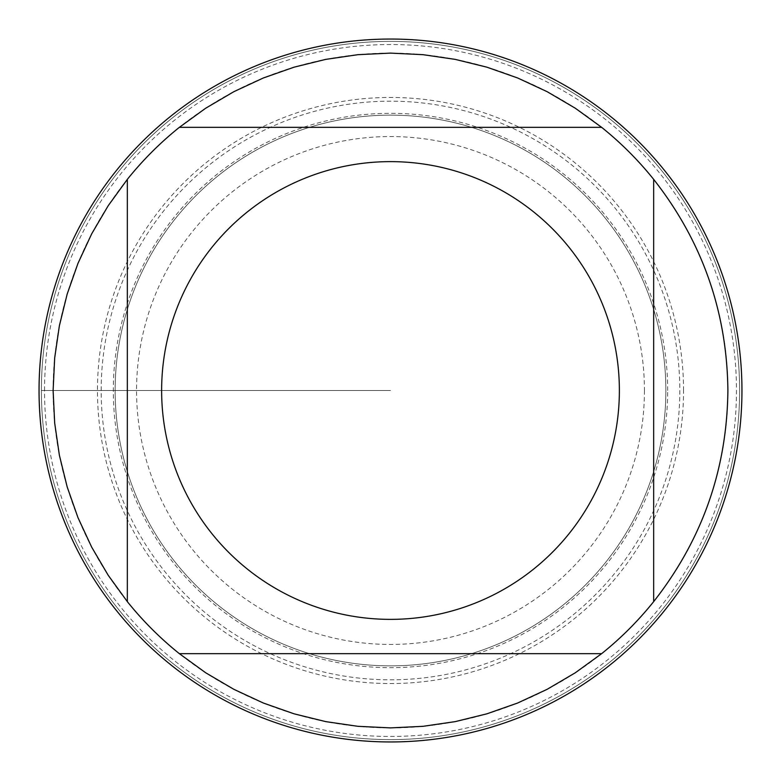<?xml version="1.0" encoding="UTF-8"?>
<svg xmlns="http://www.w3.org/2000/svg" width="781" height="781" viewBox="0 0 781 781"><rect width="100%" height="100%" fill="white"/><g stroke="black" fill="none" stroke-linecap="round" stroke-linejoin="round"><path stroke-width="0.59" stroke-dasharray="3.9 2.93" d="M741.95 390.5A351.45 351.45 0 0 0 214.775 86.135A351.45 351.45 0 0 0 214.775 694.865A351.45 351.45 0 0 0 741.95 390.5M44.546 390.5A345.954 345.954 0 0 1 563.482 90.889A345.954 345.954 0 0 1 563.482 690.111A345.954 345.954 0 0 1 44.546 390.5M115.139 390.5A275.361 275.361 0 0 0 528.181 628.969A275.361 275.361 0 0 0 528.181 152.031A275.361 275.361 0 0 0 115.139 390.5A275.361 275.361 0 0 1 528.181 152.031A275.361 275.361 0 0 1 528.181 628.969A275.361 275.361 0 0 1 115.139 390.5A275.361 275.361 0 0 1 528.181 152.031A275.361 275.361 0 0 1 528.181 628.969A275.361 275.361 0 0 1 115.139 390.5A275.361 275.361 0 0 0 528.181 628.969A275.361 275.361 0 0 0 528.181 152.031A275.361 275.361 0 0 0 115.139 390.5M179.366 127.332L601.634 127.332M127.332 601.634L127.332 179.366M601.634 653.668L179.366 653.668M653.668 179.366L653.668 601.634M727.892 390.5A337.392 337.392 0 0 1 221.804 682.692A337.392 337.392 0 0 1 221.804 98.308A337.392 337.392 0 0 1 727.892 390.5M41.383 390.5A349.117 349.117 0 0 1 390.5 41.383A349.117 349.117 0 0 1 739.617 390.5A349.117 349.117 0 0 1 390.5 739.617A349.117 349.117 0 0 1 41.383 390.5L390.5 390.5L41.383 390.5M739.617 390.5A349.117 349.117 0 0 1 215.946 692.845A349.117 349.117 0 0 1 215.946 88.155A349.117 349.117 0 0 1 739.617 390.5M683.541 390.5A293.041 293.041 0 0 0 390.5 97.459A293.041 293.041 0 0 0 97.459 390.5A293.041 293.041 0 0 0 390.5 683.541A293.041 293.041 0 0 0 683.541 390.5M644.442 390.5A253.942 253.942 0 0 1 263.529 610.42A253.942 253.942 0 0 1 263.529 170.58A253.942 253.942 0 0 1 644.442 390.5M667.677 390.5A277.177 277.177 0 0 0 390.5 113.323A277.177 277.177 0 0 0 113.323 390.5A277.177 277.177 0 0 0 390.5 667.677A277.177 277.177 0 0 0 667.677 390.5M101.188 390.5A289.312 289.312 0 0 1 535.161 139.945A289.312 289.312 0 0 1 535.161 641.055A289.312 289.312 0 0 1 101.188 390.5"/><path stroke-width="1.17" d="M741.95 390.5A351.45 351.45 0 0 1 390.5 741.95A351.45 351.45 0 0 1 39.05 390.5A351.45 351.45 0 0 1 390.5 39.05A351.45 351.45 0 0 1 741.95 390.5M619.372 390.5A228.872 228.872 0 0 0 314.597 174.583A228.872 228.872 0 0 0 211.983 533.726A228.872 228.872 0 0 0 619.372 390.5M601.634 127.332L575.265 108.198L547.178 91.699L517.637 77.973L486.905 67.176L455.274 59.385L423.038 54.68L390.5 53.108L357.962 54.68L325.726 59.385L294.095 67.176L263.363 77.973L233.822 91.699L205.735 108.198L179.366 127.332A337.392 337.392 0 0 0 127.332 179.366L108.198 205.735L91.699 233.822L77.973 263.363L67.176 294.095L59.385 325.726L54.68 357.962L53.108 390.5L54.68 423.038L59.385 455.274L67.176 486.905L77.973 517.637L91.699 547.178L108.198 575.265L127.332 601.634A337.392 337.392 0 0 0 179.366 653.668L205.735 672.802L233.822 689.301L263.363 703.027L294.095 713.824L325.726 721.615L357.962 726.32L390.5 727.892L423.038 726.32L455.274 721.615L486.905 713.824L517.637 703.027L547.178 689.301L575.265 672.802L601.634 653.668A337.392 337.392 0 0 0 653.668 601.634L653.668 179.366A337.392 337.392 0 0 0 601.634 127.332L179.366 127.332M127.332 179.366L127.332 601.634M179.366 653.668L601.634 653.668M653.668 601.634C702.295 539.651 727.033 469.274 727.892 390.5C727.033 311.726 702.295 241.349 653.668 179.366"/></g></svg>

